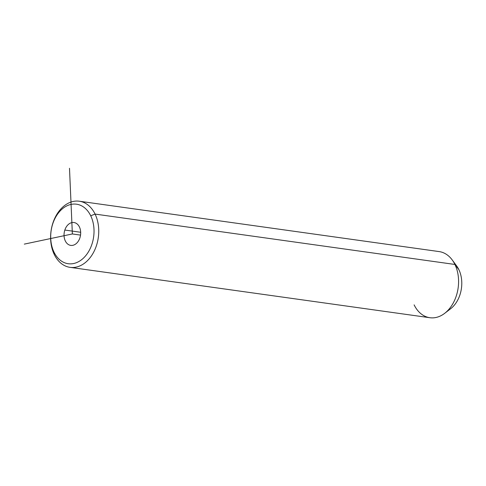 <?xml version="1.0" encoding="UTF-8"?>
<svg xmlns="http://www.w3.org/2000/svg" width="486" height="486" viewBox="0 0 486 486"><rect width="100%" height="100%" fill="white"/><g stroke="black" fill="none" stroke-linecap="round" stroke-linejoin="round"><path stroke-width="0.73" d="M90.724 215.778A30.047 21.469 98 0 1 83.865 257.708A30.047 21.469 98 0 1 54.001 252.143A30.047 21.469 98 0 1 60.859 210.213A30.047 21.469 98 0 1 90.724 215.778L95.08 214.083A33.388 23.857 98 0 1 87.456 260.672A33.388 23.857 98 0 1 54.274 254.482L54.001 252.143A30.047 21.469 -82 0 0 83.865 257.708A30.047 21.469 -82 0 0 90.724 215.778A30.047 21.469 -82 0 0 60.859 210.213A30.047 21.469 -82 0 0 54.001 252.143L54.274 254.482A33.388 23.857 98 0 1 61.898 207.899A33.388 23.857 98 0 1 95.08 214.083L90.724 215.778M79.892 237.867A11.549 8.25 -82 0 0 75.913 223.153A11.549 8.25 -82 0 0 64.832 230.054A11.549 8.25 -82 0 0 68.812 244.768A11.549 8.25 -82 0 0 79.892 237.867A11.549 8.25 98 0 1 70.762 245.394A11.549 8.25 98 0 1 64.832 230.054L80.676 232.272L64.832 230.054A11.549 8.25 98 0 1 73.963 222.521A11.549 8.25 98 0 1 79.892 237.867M79.303 201.216L439.144 251.59A33.388 23.857 98 0 1 454.914 264.457L95.08 214.083A33.388 23.857 -82 0 0 79.303 201.216A33.388 23.857 -82 0 0 54.839 218.105A33.388 23.857 -82 0 0 54.274 254.482A33.388 23.857 -82 0 0 70.045 267.349A33.388 23.857 -82 0 0 94.515 250.466A33.388 23.857 -82 0 0 95.08 214.083L454.914 264.457A33.388 23.857 98 0 1 454.349 300.834A33.388 23.857 98 0 1 429.885 317.723L70.045 267.349M454.914 264.457L458.851 269.615A26.712 19.082 98 0 1 450.68 308.707L444.702 313.312A33.388 23.857 -82 0 0 454.914 264.457A33.388 23.857 -82 0 0 452.18 259.895L456.664 265.97A26.712 19.082 98 0 1 458.851 269.615L454.914 264.457M414.115 304.856A33.388 23.857 -82 0 0 444.702 313.312M447.752 310.578A26.712 19.082 -82 0 0 458.851 269.615A26.712 19.082 -82 0 0 454.361 263.363M69.498 168.278L72.365 233.96L24.3 244.118M72.365 233.96L80.536 235.103"/></g></svg>
